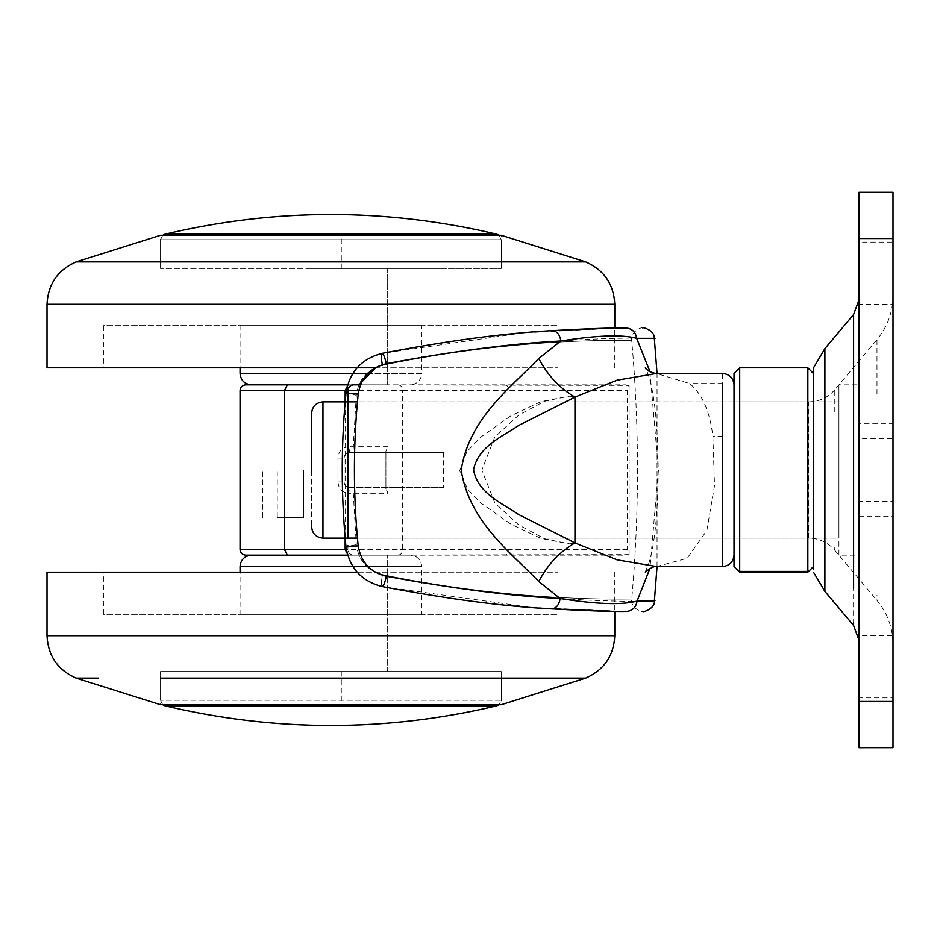 <?xml version="1.0" encoding="UTF-8"?>
<svg xmlns="http://www.w3.org/2000/svg" width="940" height="940" viewBox="0 0 940 940"><rect width="100%" height="100%" fill="white"/><g stroke="black" fill="none" stroke-linecap="round" stroke-linejoin="round"><path stroke-width="0.7" stroke-dasharray="4.7 3.53" d="M103.776 572.202L558.008 572.202L103.776 572.202L103.776 614.784L558.008 614.784L103.776 614.784M421.743 614.784L240.053 614.784L421.743 614.784L421.743 566.526L352.888 566.526M47 572.202L357.177 572.202M310.788 671.559L501.231 671.559L310.788 671.559M162.714 704.73L160.552 700.265L160.552 671.559L160.552 704.73L501.231 704.73L501.231 671.559L160.552 671.559L501.231 671.559L501.231 700.265L160.552 700.265L501.231 700.265L499.07 704.73M324.194 555.164L387.668 555.164L324.194 555.164M387.668 671.559L274.116 671.559L387.668 671.559L274.116 671.559L387.668 671.559L387.668 555.164L387.668 671.559M325.346 555.164L410.38 555.164L325.346 555.164M442.141 268.441L160.552 268.441L442.141 268.441M324.194 268.441L387.668 268.441L324.194 268.441M324.194 384.836L387.668 384.836L324.194 384.836M734.023 402.39L734.023 538.138L734.023 401.862L357.447 401.862L838.927 401.862M347.929 470L347.929 401.862L347.929 470M656.531 566.526L687.14 558.337L706.833 530.513L714.518 485.698L712.861 436.242C709.911 411.485 702.204 393.919 689.737 383.567L656.39 373.474M734.023 566.514L734.023 468.931M287.358 555.164L629.118 554.635L627.509 549.489L627.509 390.511L629.118 385.365L287.358 384.836M347.636 555.105L353.605 555.164C350.185 554.812 348.282 552.92 347.929 549.489C348.47 553.19 350.373 555.082 353.605 555.164L625.735 555.164M443.562 452.399L443.562 487.602L385.917 487.602L385.917 452.399L443.562 452.399L349.774 452.399L385.917 452.399L385.917 451.224L385.917 488.777L385.917 487.602L349.774 487.602L348.67 493.277L388.02 493.277L385.917 488.777M277.253 517.693L303.644 517.693L303.644 470L262.754 470L303.644 470L303.644 517.693L277.253 517.693L277.253 470M262.754 517.693L262.754 470L262.754 517.693M347.929 545.823L347.929 549.489L347.929 545.823M388.02 493.277L388.02 446.723L385.917 451.224M388.02 446.723L348.67 446.723L349.774 452.399C346.402 452.669 344.51 454.561 344.099 458.074C344.487 454.514 346.378 452.622 349.774 452.399M348.67 446.723C342.066 447.511 338.506 451.294 337.977 458.074L337.977 481.926C338.518 488.718 342.078 492.501 348.67 493.277M349.774 487.602C346.402 487.343 344.51 485.451 344.099 481.926L344.099 458.074L344.099 481.926C344.487 485.487 346.378 487.378 349.774 487.602L352.982 487.602L356.284 544.73C358.575 560.51 367.317 570.474 382.51 574.622C520.784 603.492 634.7 598.592 631.75 599.062C634.653 598.557 521.394 603.574 382.51 574.622C520.784 603.492 634.7 598.592 631.75 599.062C634.653 598.557 521.394 603.574 382.51 574.622C381.182 581.613 381.088 585.596 382.204 586.572C383.508 586.161 384.895 582.718 386.363 576.255C370.337 572.366 360.937 562.249 358.175 545.893C353.158 495.263 353.158 444.644 358.187 394.013C360.972 377.657 370.348 367.54 386.305 363.674C573.952 327.919 705.858 340.938 636.674 338.294M443.562 487.602L352.982 487.602M629.118 385.365L629.118 554.635M360.443 384.836L625.735 384.836M637.085 601.106C705.352 598.322 573.988 611.587 386.363 576.255M626.028 611.447L531.558 607.452L382.204 586.572C381.088 585.596 381.182 581.613 382.51 574.622C371.535 572.014 363.686 565.539 358.951 555.164M611.917 611.294L613.632 611.329M623.432 611.435L626.322 611.447M382.204 586.572C361.336 581.167 349.245 567.784 345.932 546.399L358.175 545.893M356.284 544.73L345.932 546.399C341.02 495.439 341.02 444.467 345.944 393.496L358.187 394.013M382.322 364.697L382.439 365.308C367.329 369.432 358.61 379.396 356.295 395.176L345.944 393.496C349.292 372.111 361.348 358.739 382.11 353.358C383.426 353.769 384.824 357.2 386.305 363.674M376.2 367.293L382.439 365.308C381.111 358.316 381.005 354.333 382.11 353.358L522.816 332.901L617.58 328.048M625.899 327.954L620.318 328.013M619.977 328.013L613.926 328.107M613.55 328.107L609.367 328.189M382.439 365.308C520.689 336.12 634.641 340.774 631.704 340.315C634.606 340.821 521.289 336.038 382.439 365.308C520.689 336.12 634.641 340.774 631.704 340.315C634.606 340.821 521.289 336.038 382.439 365.308M649.939 371.606L658.458 469.988L649.951 568.383M356.295 395.176L352.982 452.399M569.088 396.187L574.975 396.574L569.088 396.187L544.577 401.239L518.845 414.975L494.757 437.147L481.868 470.082L494.839 502.959L518.845 525.025L544.566 538.761L569.088 543.813L574.975 543.426L574.975 396.574L569.088 396.163L540.982 401.603L510.761 415.927L480.528 437.312L466.922 451.564L459.766 470.564L467.568 489.294L481.174 503.241L511.172 524.32L541.158 538.456L569.088 543.837L574.975 543.426L569.088 543.837M103.776 367.798L558.008 367.798L103.776 367.798L103.776 325.216L558.008 325.216L103.776 325.216M421.743 325.216L240.053 325.216L421.743 325.216L421.743 373.474L240.053 373.474M375.095 367.798L47 367.798M310.788 268.441L501.231 268.441L310.788 268.441M499.07 235.27L501.231 239.735L501.231 268.441L501.231 235.27L160.552 235.27L160.552 268.441L160.552 239.735L501.231 239.735L160.552 239.735L162.714 235.27M358.916 384.836L348.059 384.836M807.836 367.987L807.836 571.414M813.511 568.97L813.511 565.128M739.698 572.202L739.698 367.798L807.836 367.798M834.791 547.221L834.791 550.253C827.893 542.392 819.198 538.35 808.729 538.138L808.729 420.662L808.729 538.138L357.447 538.138L838.927 538.138L838.927 401.862L838.927 538.115L357.447 538.115M858.937 438.992L858.937 470L858.937 438.769L893 438.769L893 501.231L858.937 501.231L858.937 470L858.937 501.173M893 501.173L893 438.992M858.937 635.675L858.937 666.683L858.937 635.464L893 635.464L893 697.915L858.937 697.915L858.937 666.683L858.937 697.856M893 697.856L893 635.675M858.937 242.309L858.937 273.317L858.937 242.085L893 242.085L893 304.537L858.937 304.537L858.937 273.317L858.937 304.478M893 304.478L893 242.309M893 605.654L893 644.252C892.812 627.732 887.477 613.103 876.985 600.366L876.985 595.431M876.985 394.107L876.985 339.634C887.477 326.897 892.812 312.268 893 295.748L893 368.562M858.937 599.697L858.937 640.105M858.937 423.776L858.937 747.688L893 747.688L893 192.312L858.937 192.312L858.937 423.776L893 423.776M838.927 554.577L838.927 470L838.927 555.164L858.937 555.164L858.937 384.836L838.927 384.836L838.927 470L838.927 384.989M858.937 384.989L858.937 554.577M311.587 470.717L311.587 526.776L311.587 470.717M311.587 413.365L311.587 470M240.053 566.526L421.743 566.526C421.038 559.653 417.254 555.869 410.38 555.164M614.784 635.722L274.116 635.722M229.713 635.722L47 635.722M341.291 671.559L341.291 704.73M160.552 678.116L501.231 678.116M82.109 678.116L98.406 678.116M722.66 374.108L722.66 566.291M722.66 383.567L689.737 383.567M722.66 436.242L712.861 436.242M496.884 234.213L164.9 234.213M164.9 705.787L496.884 705.787M398.184 384.836C400.887 385.189 402.379 387.08 402.673 390.511L627.509 390.511M240.053 390.511L347.929 390.511M358.728 390.511L402.673 390.511L402.673 549.489C402.379 552.92 400.887 554.812 398.184 555.164M504.592 384.836C507.306 385.189 508.798 387.08 509.081 390.511L509.081 549.489C508.798 552.92 507.306 554.812 504.592 555.164M347.929 549.489L346.331 549.489M627.509 549.489L284.456 549.489M345.156 538.138L345.156 401.862M337.977 481.926L344.099 481.926M337.977 458.074L344.099 458.074M366.823 373.474L421.743 373.474C421.038 380.348 417.254 384.131 410.38 384.836M53.698 304.278L614.784 304.278M341.291 268.441L341.291 235.27M501.231 261.884L82.109 261.884M734.023 401.862L808.729 401.862L808.729 420.662M834.791 411.873L834.791 389.748L876.985 339.634M824.897 583L824.897 348.599M853.591 314.524L853.591 622.856M858.937 516.225L893 516.225M322.949 538.115L322.949 401.862M558.008 614.784L558.008 572.202M240.053 614.784L240.053 572.202M614.784 572.202L614.784 611.341M274.116 671.559L274.116 555.164L274.116 671.559M387.668 268.441L387.668 384.836L387.668 268.441M274.116 268.441L274.116 384.836L274.116 268.441M642.702 327.943L643.077 327.943C640.727 326.556 629.518 333.207 631.704 340.315C639.411 426.56 639.423 512.805 631.75 599.062C629.577 606.183 640.81 612.821 643.16 611.423L643.066 611.423M645.24 572.014L649.27 562.12C652.736 550.558 655.239 533.897 656.802 512.135C658.952 478.296 658.564 445.525 655.603 413.8C653.406 394.013 650.668 380.23 647.402 372.452L645.24 367.987M657.048 566.526L657.048 373.474M574.975 396.187L569.088 396.163M569.088 543.813L574.975 543.813M558.008 325.216L558.008 367.798M240.053 325.216L240.053 367.798M614.784 367.798L614.784 328.084M834.791 550.253L876.985 600.366M808.729 401.862C819.198 401.65 827.893 397.608 834.791 389.748"/><path stroke-width="1.41" d="M357.177 572.202L47 572.202L47 635.722L614.784 635.722C613.761 655.826 604.067 669.95 585.691 678.116L160.552 678.116M501.231 678.116L585.691 678.116L501.231 704.73L160.552 704.73L76.093 678.116L82.109 678.116M357.447 538.115L322.949 538.138L357.447 538.138L347.929 538.138L347.929 402.39M645.24 367.987L647.319 369.949C647.59 371.382 657.636 374.226 656.39 373.474L617.087 380.171L574.975 397.068L518.915 425.315C502.277 436.689 478.178 446.394 473.56 469.8C477.673 493.324 502.195 503.241 518.81 514.627L574.975 542.932L617.134 559.852L656.531 566.526M376.2 367.293L358.916 384.836L353.605 384.836C350.373 384.906 348.481 386.798 347.929 390.511C348.282 387.08 350.185 385.189 353.605 384.836L360.443 384.836M287.358 384.836L348.059 384.836L345.156 390.511L240.053 390.511C240.405 387.069 242.297 385.177 245.728 384.836L287.358 384.836L284.456 390.511L284.456 549.489L287.358 555.164L245.728 555.164C242.297 554.823 240.405 552.932 240.053 549.489L345.156 549.489L348.059 555.164L287.358 555.164M347.929 538.138L347.929 390.511L347.929 401.862L357.447 401.862L322.949 401.862C316.075 402.567 312.291 406.35 311.587 413.224L311.587 470.717M347.929 546.598L347.929 545.823L345.932 546.399C349.292 567.831 361.383 581.226 382.204 586.572C447.311 598.968 503.723 606.406 551.428 608.873L611.917 611.294M617.58 328.048L625.899 327.954C631.986 328.507 635.569 331.949 636.674 338.294C622.174 334.393 596.9 335.286 560.875 340.985C511.807 343.511 453.609 351.078 386.305 363.674C370.313 367.587 360.937 377.692 358.187 394.013C353.158 444.644 353.158 495.263 358.175 545.893C360.972 562.285 370.372 572.401 386.363 576.255C453.021 588.616 510.961 596.03 560.158 598.533C559.077 605.078 556.163 608.521 551.428 608.873C587.43 610.812 612.398 611.67 626.322 611.447C632.409 610.894 635.992 607.44 637.085 601.106L654.381 601.071C655.45 608.638 641.961 612.786 643.066 611.423M538.773 581.531C511.266 552.92 468.966 521.418 461.235 470.129C468.696 418.817 511.055 387.327 538.773 358.469C547.668 375.471 559.735 388.338 574.975 397.068L574.975 542.932C559.735 551.663 547.668 564.529 538.773 581.531L560.158 598.533C596.442 604.291 622.092 605.149 637.085 601.106L649.951 568.383M386.363 576.255C384.895 582.718 383.508 586.161 382.204 586.572M358.175 545.893L345.932 546.399C341.02 495.439 341.02 444.467 345.944 393.496L347.929 394.083M613.632 611.329L623.432 611.435M358.187 394.013L345.944 393.496C349.245 372.17 361.301 358.786 382.11 353.358C381.005 354.333 381.111 358.316 382.439 365.308M386.305 363.674C384.824 357.2 383.426 353.769 382.11 353.358C447.44 340.774 504.11 333.207 552.097 330.645C587.864 328.659 612.469 327.766 625.899 327.954M538.773 358.469L560.875 340.985C559.782 334.429 556.856 330.986 552.097 330.645L609.367 328.189M657.048 373.474L654.322 338.294L636.674 338.294L649.939 371.606M614.784 328.084L614.784 304.278L47 304.278L47 367.798L375.095 367.798M82.109 261.884L76.093 261.884L160.552 235.27L501.231 235.27L585.691 261.884L501.231 261.884M807.836 571.485L807.836 367.798L813.511 373.556M813.511 568.97L813.511 367.798L824.897 348.599L824.897 591.401L853.591 625.476L858.937 640.105M734.023 470L734.023 373.474L734.023 566.526L739.698 572.202L739.698 367.798L734.023 373.474M813.511 565.128L813.511 470M858.937 701.475L858.937 192.3L893 192.3L893 747.688L858.937 747.7L858.937 701.475L893 701.475M352.888 566.526L240.053 566.526C240.746 559.653 244.529 555.869 251.403 555.164M274.116 635.722L229.713 635.722M98.406 678.116L76.093 678.116C57.716 669.95 48.022 655.826 47 635.722M645.24 572.014C650.586 567.948 654.287 566.127 656.367 566.526L722.66 566.526L722.66 383.567M656.355 373.474L722.66 373.474L722.66 374.108M293.668 234.213L496.884 234.213C386.223 207.963 275.561 207.963 164.9 234.213L293.668 234.213M496.884 705.787L164.9 705.787C275.561 732.037 386.223 732.037 496.884 705.787L499.07 704.73M358.728 390.511L345.156 390.511L345.156 401.862M346.331 549.489L345.156 549.489L345.156 538.138M240.053 367.798L240.053 373.474L366.823 373.474M614.784 304.278C613.761 284.174 604.067 270.05 585.691 261.884L76.093 261.884C57.716 270.05 48.022 284.174 47 304.278L53.698 304.278M853.591 588.546L853.591 314.524L858.937 299.895M853.591 622.856L853.591 625.476M807.836 571.414L739.698 571.414M858.937 238.525L893 238.525M322.949 402.026L322.949 538.138C316.075 537.433 312.291 533.65 311.587 526.776M240.053 572.202L240.053 566.526M614.784 611.341L614.784 635.722M499.07 235.27L496.884 234.213M162.714 235.27L164.9 234.213M162.714 704.73L164.9 705.787M722.66 566.526C729.534 565.821 733.318 562.038 734.023 555.164M722.66 373.474C729.534 374.179 733.318 377.962 734.023 384.836M654.322 338.294C654.757 329.635 640.857 326.65 642.702 327.943M654.381 601.071L657.048 566.526M240.053 549.489L240.053 390.511M240.053 373.474C240.746 380.348 244.529 384.131 251.403 384.836M739.698 572.202L807.836 572.202L813.511 566.526M824.897 348.599L853.591 314.524M807.836 367.798L739.698 367.798M813.511 572.202L824.897 591.401"/></g></svg>
